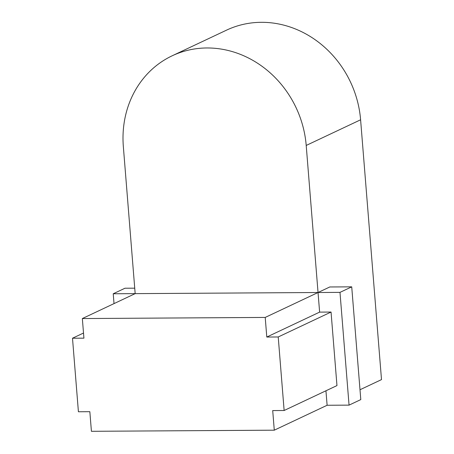 <?xml version="1.0" encoding="UTF-8"?>
<svg xmlns="http://www.w3.org/2000/svg" width="454" height="454" viewBox="0 0 454 454"><rect width="100%" height="100%" fill="white"/><g stroke="black" fill="none" stroke-linecap="round" stroke-linejoin="round"><path stroke-width="0.68" d="M134.736 288.171L124.969 288.228L113.228 293.766L135.173 293.63L82.344 318.549L83.922 338.156L72.498 338.23L78.411 411.761L89.841 411.693L91.419 431.3L274.284 430.182L272.706 410.575L284.136 410.501L278.223 336.97L266.793 337.038L265.215 317.431L82.344 318.549M265.215 317.431L318.044 292.512L306.206 145.445A99.767 89.898 64.7 0 0 172.214 55.774A99.767 89.898 64.7 0 0 123.34 146.568L135.173 293.63L318.044 292.512L329.78 286.973L351.725 286.843L339.984 292.376L349.058 405.127L360.794 399.594L351.725 286.843M339.984 292.376L318.044 292.512L319.622 312.119L266.793 337.038M319.622 312.119L331.051 312.051L278.223 336.97M331.051 312.051L336.964 385.582L284.136 410.501M325.949 390.781L327.113 405.263L274.284 430.182M83.513 333.032L72.498 338.23M114.022 303.607L113.228 293.766M360.005 389.748L381.502 379.606L360.601 119.788A99.767 89.898 64.7 0 0 226.603 30.117L172.214 55.774M327.113 405.263L349.058 405.127M306.206 145.445L360.601 119.788"/></g></svg>
